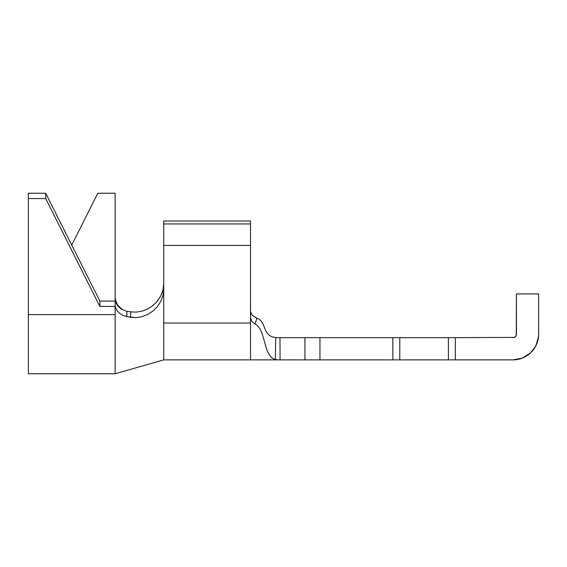 <?xml version="1.0" encoding="UTF-8"?>
<svg xmlns="http://www.w3.org/2000/svg" width="567" height="567" viewBox="0 0 567 567"><rect width="100%" height="100%" fill="white"/><g stroke="black" fill="none" stroke-linecap="round" stroke-linejoin="round"><path stroke-width="0.85" d="M516.268 335.246L516.431 293.912L538.65 293.912L538.65 334.183L538.154 339.194L536.694 344.013L534.32 348.457L531.123 352.348L527.232 355.544L522.795 357.919L517.976 359.379L512.965 359.875L455.336 359.875L455.336 337.656L514.29 337.393L452.679 337.656M395.504 337.656L304.918 337.656L304.918 359.875L319.951 359.875L319.951 337.656L392.853 337.656L392.853 359.875L319.951 359.875L319.951 337.656L278.291 337.656L304.918 337.656L304.918 359.875L280.063 359.875L279.992 337.656L280.063 359.875L278.291 359.875L275.406 359.506L275.697 337.521L275.406 359.506L278.291 359.875L275.406 359.506C262.769 356.069 266.27 329.569 255.093 324.062C266.27 329.569 262.769 356.069 275.406 359.506L275.697 337.521L278.234 337.656M514.708 337.181L516.168 335.508M515.417 336.635A3.473 3.473 0 0 0 515.438 336.614L516.339 334.991A3.473 3.473 0 0 0 516.431 334.183L516.431 293.912L538.65 293.912L538.65 334.183A25.685 25.685 0 0 1 512.965 359.875L448.391 359.875L448.391 337.656L399.792 337.656L399.792 359.875L448.391 359.875L250.522 359.875L250.522 323.055L250.522 359.875L163.735 359.875L163.735 323.055L163.735 359.875L115.136 373.759L115.136 314.628L115.136 373.759L28.35 373.759L28.35 314.628L28.35 373.759M251.826 314.657L250.579 311.567M250.522 221.017L163.735 221.017L250.522 221.017L250.522 223.944L250.522 221.017M141.863 316.712L136.151 317.626L141.863 316.712L147.42 314.593L152.587 311.311L157.109 306.945L160.659 301.651L162.949 295.712L163.735 289.531L163.735 221.017L163.735 223.944L250.522 223.944L250.522 245.433L250.522 223.944L163.735 223.944L163.735 245.433L250.522 245.433L250.522 323.055L163.735 323.055L163.735 245.433L250.522 245.433L250.522 323.055L163.735 323.055L163.735 289.531L162.949 295.712L160.659 301.651L157.109 306.945L152.587 311.311L147.264 314.671M448.391 359.875L448.391 337.656L455.336 337.656L455.336 359.875L452.679 359.875M395.504 359.875L392.853 359.875L392.853 337.656L399.792 337.656L399.792 359.875M535.602 346.324L530.528 352.922L535.602 346.324M530.244 353.184L522.228 358.146L530.244 353.184M512.965 359.875L522.228 358.146M535.935 345.672L538.537 336.614M255.54 317.605L256.915 318.193L255.093 324.062L251.861 321.446L250.522 317.47L251.861 321.446L255.093 324.062L256.915 318.193C267.177 322.07 261.748 336.018 275.697 337.521M256.589 318.066L255.476 317.577M252.386 315.344L256.915 318.193M130.786 311.85L126.93 311.219L126.795 316.655L136.151 317.626L130.516 317.3L122.968 315.472L119.58 313.324L116.894 310.262L115.136 306.414L115.136 314.628L28.35 314.628L28.35 198.57L45.707 198.57L99.863 306.414L115.136 306.414L115.136 314.628L28.35 314.628L28.35 193.241L45.707 193.241L45.707 198.57L28.35 198.57L28.35 193.241L45.707 193.241L99.863 301.091L45.707 193.241L45.707 198.57L99.863 306.414L99.863 301.091L115.136 301.091L117.497 305.719L121.182 309.072L126.101 311.063L121.182 309.072L117.497 305.719L115.136 301.091L99.863 301.091L99.863 306.414L115.136 306.414L115.136 301.091L115.136 306.414L116.894 310.262L119.58 313.324M126.795 316.655L126.93 311.219L131.19 311.914M130.764 311.85L130.516 317.3L130.764 311.85L136.371 312.119L142.062 311.163L147.562 309.022L152.707 305.719L157.172 301.368L160.688 296.102L162.963 290.162M151.984 306.272L152.707 305.719M156.322 302.339L160.695 296.087M162.927 290.29L163.735 284.032M153.359 305.188L152.729 305.698M142.622 311L142.09 311.155M122.111 309.348L117.78 305.322L115.519 300.17L115.136 296.704L115.136 301.091L115.136 193.241L115.136 296.704L115.519 300.17L117.78 305.322L122.111 309.348M71.74 245.093L97.779 193.241L115.136 193.241L97.779 193.241L71.74 245.093M136.378 312.119L142.062 311.163M162.573 291.544L160.716 296.052M516.431 334.183A3.473 3.473 0 0 1 512.965 337.656A3.473 3.473 0 0 0 515.417 336.642M516.339 334.991L515.438 336.614M538.65 334.183L538.636 334.991M448.391 337.656L399.792 337.656M252.591 315.557L251.068 313.317"/></g></svg>
